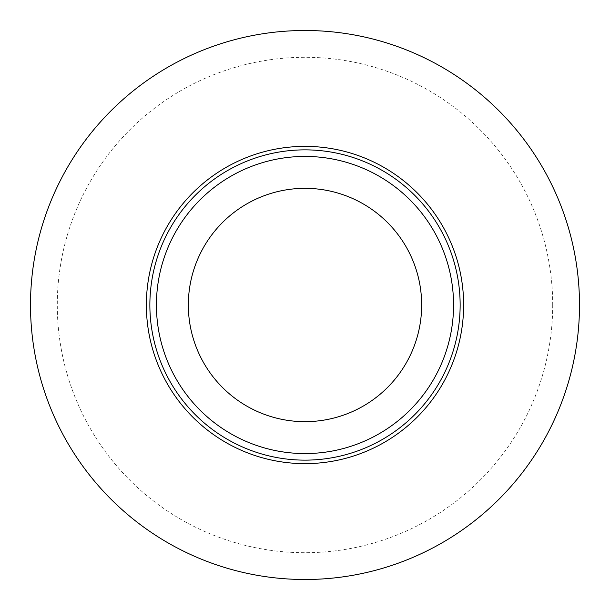 <?xml version="1.0" encoding="UTF-8"?>
<svg xmlns="http://www.w3.org/2000/svg" width="610" height="610" viewBox="0 0 610 610"><rect width="100%" height="100%" fill="white"/><g stroke="black" fill="none" stroke-linecap="round" stroke-linejoin="round"><path stroke-width="0.46" stroke-dasharray="3.05 2.29" d="M552.706 305A247.706 247.706 0 0 0 181.147 90.478A247.706 247.706 0 0 0 181.147 519.522A247.706 247.706 0 0 0 552.706 305M421.662 305A116.662 116.662 0 0 0 305 188.337A116.662 116.662 0 0 0 188.337 305A116.662 116.662 0 0 0 305 421.662A116.662 116.662 0 0 0 421.662 305"/><path stroke-width="0.91" d="M579.5 305A274.5 274.5 0 0 0 167.75 67.275A274.5 274.5 0 0 0 167.75 542.725A274.5 274.5 0 0 0 579.5 305A274.5 274.5 0 0 1 167.75 542.725A274.5 274.5 0 0 1 167.75 67.275A274.5 274.5 0 0 1 579.5 305M463.63 305A158.63 158.63 0 0 0 305 146.369A158.63 158.63 0 0 0 146.369 305A158.63 158.63 0 0 0 305 463.63A158.63 158.63 0 0 0 463.63 305M188.337 305A116.662 116.662 0 0 1 363.331 203.969A116.662 116.662 0 0 1 363.331 406.031A116.662 116.662 0 0 1 188.337 305A116.662 116.662 0 0 1 363.331 203.969A116.662 116.662 0 0 1 363.331 406.031A116.662 116.662 0 0 1 188.337 305M149.869 305A155.131 155.131 0 0 1 382.569 170.648A155.131 155.131 0 0 1 382.569 439.353A155.131 155.131 0 0 1 149.869 305M156.427 305A148.573 148.573 0 0 1 379.283 176.336A148.573 148.573 0 0 1 379.283 433.664A148.573 148.573 0 0 1 156.427 305"/></g></svg>
